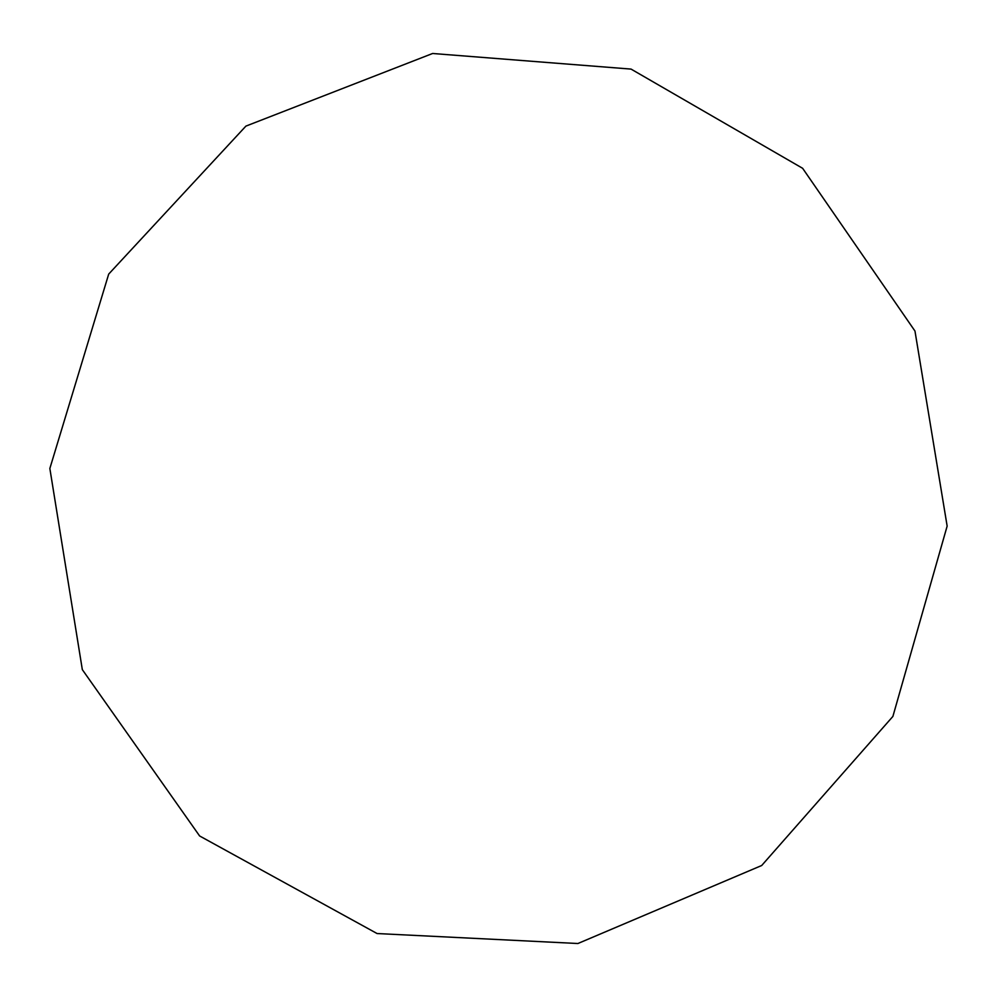 <?xml version="1.0" encoding="UTF-8"?>
<svg xmlns="http://www.w3.org/2000/svg" width="997" height="997" viewBox="0 0 997 997"><rect width="100%" height="100%" fill="white"/><g stroke="black" fill="none" stroke-linecap="round" stroke-linejoin="round"><path stroke-width="1.5" d="M377.078 933.541L577.911 943.511L761.696 865.508L892.888 716.432L947.15 526.092L914.972 331.054L802.635 168.306L631.051 69.092L432.611 53.489L245.91 126.108L108.698 274.088L49.85 468.478L82.327 669.635L199.624 835.972L377.078 933.541"/></g></svg>

